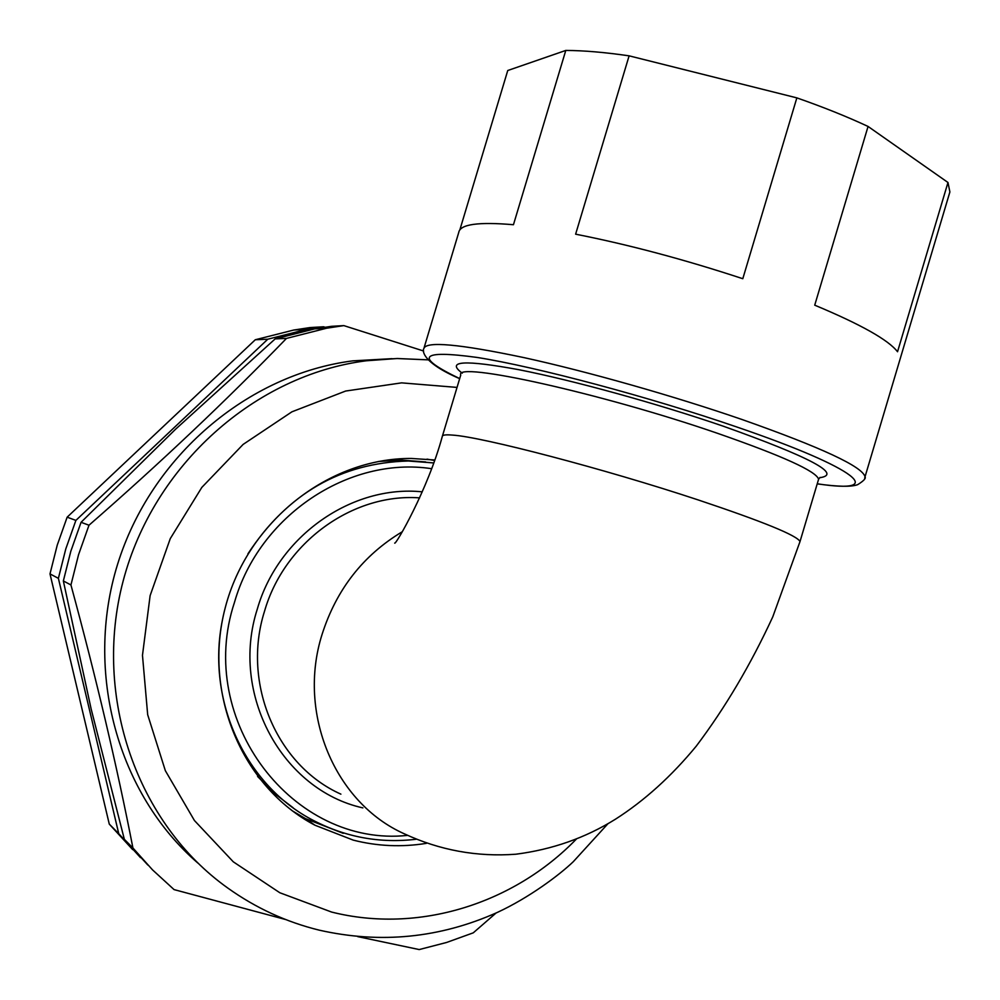 <?xml version="1.0" encoding="UTF-8"?>
<svg xmlns="http://www.w3.org/2000/svg" width="1000" height="1000" viewBox="0 0 1000 1000"><rect width="100%" height="100%" fill="white"/><g stroke="black" fill="none" stroke-linecap="round" stroke-linejoin="round"><path stroke-width="1.5" d="M132.688 849.638L109.275 824.1L118.75 833.675L140.475 857.625M109.275 824.1L50 573.9L58.388 578.337L118.75 833.675M50 573.9L57.237 545.15L67.15 517.175L75.888 520.4L65.775 548.962L58.388 578.337M67.15 517.175L255.3 339.75L267.787 339.212L75.888 520.4M255.3 339.75L293.725 330.037L310.075 327.562L323.612 326.775L306.938 329.3L267.787 339.212M324.888 327.212L323.612 326.775M257.575 776.45L274.337 793.388L293.113 807.75M425.625 461.938L401.112 460.087L378.425 461.488M459.85 229.887L507.75 70.512L565.788 50.438C583.763 50.512 604.875 52.312 629.113 55.838L796.85 97.875C823.1 107.037 846.838 116.562 868.062 126.45L947.975 182.488L949.887 191.95L948.85 195.463M868.062 126.45L814.725 305.175C860.788 324.4 888.4 339.925 897.537 351.75L947.975 182.488M629.113 55.838L575.625 234.175C628.775 244.675 684.5 259.525 742.8 278.712L796.85 97.875M424.125 347.65L458.75 232.438C460.087 224.275 478.312 221.713 513.45 224.725L565.788 50.438M426.4 843.35C401.75 847.337 377.35 846.263 353.212 840.113L314.95 825.212C242.2 787 202.488 693.475 225.287 607.55C247.638 521.512 328.587 458 411.262 458.45L434.637 459.988M286.475 338.413L326.712 328.2L343.837 325.613L331.6 326.312L314.75 328.862L275.175 338.888L175.55 429.237L81.062 522.3L88.987 525.225C160.7 462.625 226.537 400.35 286.475 338.413L275.175 338.888M285.625 919.525L174.062 889.6L152.537 869.887L132.925 847.987C116.875 765.625 96.213 677.95 70.938 584.963L63.35 580.95L70.825 551.225L81.062 522.3M70.938 584.963L78.562 554.675L88.987 525.225M63.35 580.95L91.137 708.95L124.35 839.325L132.925 847.987M147.838 865.037L124.35 839.325M496.087 913L473.263 932.837L446.613 942.463L419.212 949.562L357.713 936.612M343.837 325.613L423.625 351.012M343.25 833.337L305.487 818.612L292.35 810.85M427 459.137L434.462 460.462M197.862 863.062C118.05 794.125 84.025 672.525 117.562 564.362C151.025 456.175 247.913 374.3 352.775 360.863L391.95 358.663M247.95 553.787C287.35 493.787 340.812 462.863 408.325 461L433.587 462.938L401.112 460.087M416.062 839.275C380.175 843.5 346.112 837.312 313.875 820.688C245.812 786.05 205.863 700.812 222.438 620M459.663 378.65C421.675 362.312 422.337 350.312 423.837 348.612C425.812 340.962 459.225 343.975 524.062 357.638C587.425 371.5 673.675 395.938 742.425 419.65C821.75 447.638 862.625 466.688 865.025 476.8L864.663 478.225M818.263 480.375L818.6 479.225C816.312 471.287 782.712 456.012 717.775 433.4C601.25 393.137 453.988 360.825 460.75 375.037L442.463 435.938M394.688 543.1C395.5 545.513 427.875 489.663 442.287 436.488C442.238 434.975 445.65 434.513 452.562 435.1C481.763 436.812 604.562 468.888 697.913 499.837C763.125 521.638 797.163 535.55 800.013 541.55L818.6 479.225L820.088 477.388M402.337 531.7C363.162 555.212 336.413 589.462 322.05 634.475C296.962 713.487 335.15 803.138 404.4 833.85C439.85 850.288 476.975 857.075 515.775 854.225C552.188 849.575 585.425 837.9 615.475 819.188C644.488 800.65 671.438 776.275 696.325 746.062C725.212 707.738 750.688 664.675 772.763 616.875L800.013 541.55M419.588 497.962L418.713 497.812C352.3 493.4 284.212 542.513 264.513 611.263C241.562 683.438 276.863 765.612 340.9 794.15M817.237 483.787C887.712 494.55 859.912 469.012 736.75 426.975C649.463 396.938 536.275 366.825 477.275 357.463C419.787 349.613 413.925 356.65 459.675 378.587M462.287 373.175C445.487 360.812 464.375 359.663 518.962 369.725C572.938 380.312 657.087 403.5 723.288 426.2C810.612 457.325 842.75 474.487 819.712 477.713M431.5 468.675C349 456.138 259.237 515.388 234.475 602.375C195.012 721.05 293.6 847.688 407.525 835.387M362.875 807.887C282.337 790.088 229.737 694.225 257.325 609.012C278.225 535.85 352.025 484.575 422.275 491.838M576.263 839.188C513.5 903.925 418.25 933.875 331.625 912.062L279.825 892.75L233.3 861.825L194.438 820.525L165.35 770.688L147.675 714.688L142.475 655.312L150.125 595.6L170.263 538.638L201.838 487.388L243.125 444.412L291.925 411.812L345.65 391.037L401.6 382.863L457.038 387.413M607.962 823.7L573.237 861.75C559.3 875.062 529.263 897.625 497.388 912.4C439.938 938.088 380.525 944 319.15 930.138C286.262 922.05 255.825 908.025 227.85 888.088C137.45 823.85 92.5 697.275 123.112 581.138C153.512 464.938 255.338 374.9 366.312 360.775L397.275 358.512L428.025 359.837M293.725 330.037L306.938 329.3M817.212 483.862C837.975 486.763 851.475 487.025 857.688 484.65C863.737 480.875 866.188 478.25 865.025 476.8L949.887 191.95M326.712 328.2L314.75 328.862M314.95 825.212L305.487 818.612M352.775 360.863L397.262 358.537L428.038 359.85"/></g></svg>

